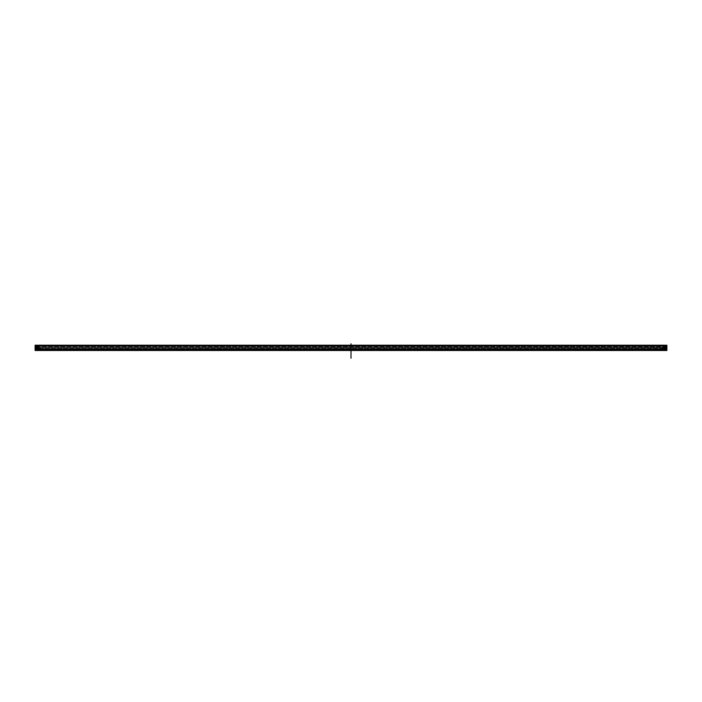 <?xml version="1.0" encoding="UTF-8"?>
<svg xmlns="http://www.w3.org/2000/svg" width="702" height="702" viewBox="0 0 702 702"><rect width="100%" height="100%" fill="white"/><g stroke="black" fill="none" stroke-linecap="round" stroke-linejoin="round"><path stroke-width="0.53" stroke-dasharray="3.51 2.63" d="M664.101 349.105L664.101 345.937L664.101 349.763L664.101 345.937L664.101 349.447L664.101 347.393L664.101 349.447L664.101 347.393L664.101 349.447L664.101 348.771L37.899 348.771L37.899 349.447L37.899 347.604L37.899 349.763L37.899 345.989L37.899 349.763L37.899 347.393L37.899 349.447L37.899 348.771L37.899 349.447L664.101 349.105M664.101 348.903L37.899 348.903L664.101 348.903M664.101 347.709L37.899 347.709L40.532 347.727L40.532 349.807L35.583 349.815L35.583 348.657L40.532 348.657L40.532 349.807L38.233 349.763L40.532 349.807L40.532 347.727L40.532 349.649L40.532 347.727L38.233 347.727L38.233 349.763L35.267 349.815L40.532 349.807L38.233 349.763L38.233 347.727L40.532 347.727L38.233 347.727L38.233 349.614L38.233 347.727L35.583 347.727L35.583 349.815L40.532 349.807L40.532 348.657L40.532 349.973L40.532 348.657L35.583 348.657L35.583 349.973L40.532 349.973L35.583 349.973L35.583 347.622L38.233 347.727L35.583 347.727L37.899 347.727L37.899 345.937L37.899 347.727L664.101 347.709L37.899 347.709L664.101 347.709L37.899 347.709L664.101 347.709L37.899 347.709L664.101 347.709L666.417 347.727L666.417 349.657L666.417 348.657L661.468 348.657L661.468 349.807L666.417 349.815L661.468 349.807L666.417 349.815L661.468 349.807L663.767 349.763L661.468 349.807L661.468 347.727L661.468 349.973L661.468 348.657L666.417 348.657L666.733 349.815L666.417 347.622L663.767 347.727L663.767 349.614L663.767 347.727L661.468 347.727L663.767 347.727L663.767 349.614L663.767 347.727L661.468 347.727L664.101 347.727M664.101 345.937L37.899 345.989L664.101 345.937M664.101 348.025L37.899 348.025L664.101 348.025M664.101 347.393L37.899 347.499L664.101 347.393M666.9 350.5L666.9 345.208L666.9 349.973L666.9 345.208L35.1 345.208L666.9 345.208L35.1 345.208L35.1 350.5M666.9 346.77L35.1 346.77L666.9 346.77M666.9 345.735L35.1 345.735L666.9 345.735M666.9 349.973L35.1 349.973L666.9 349.973M663.109 346.893L664.267 346.885L662.951 347.051L663.109 347.78L662.951 347.051L662.951 347.622L664.267 347.639L664.267 346.885L664.267 347.788L663.109 347.63L663.109 347.051L664.267 346.876L663.109 347.042L663.109 347.63L663.109 346.885L664.267 346.876L663.109 346.885L663.109 347.78L663.109 346.885M662.978 347.709L664.267 347.788L662.96 347.674M664.004 347.183L663.381 347.183L663.987 347.227M663.109 348.315L662.951 349.289L664.267 349.614L664.267 347.385L664.267 349.464L664.267 348.148L664.267 349.464L662.951 349.289L663.109 348.157L662.951 349.289L664.267 349.464L662.951 349.289L663.109 348.157L664.267 348.148L663.109 348.157L664.267 348.148L663.109 348.157L664.267 348.306L663.109 348.306L663.109 349.289L663.109 348.315L663.109 349.289L663.109 348.315L664.267 348.315L663.109 348.315M663.978 348.473L663.978 349.166L663.285 349.166L663.285 348.473L663.978 348.473L663.25 348.473L663.25 349.201L663.978 349.201L663.978 348.473M664.267 348.245L666.567 348.499L664.267 348.403L666.567 348.499L664.267 348.403L664.267 345.77L664.267 348.245L666.558 348.341L666.54 345.867L666.558 348.341L664.267 348.245M664.267 349.499L664.267 348.403L664.267 349.614L666.567 349.499L666.567 348.499L666.567 349.815L664.267 349.614L666.9 349.807L664.267 349.499M664.267 347.788L663.048 347.771M666.567 348.368L666.567 349.412L666.567 348.368M666.9 345.867L664.267 345.805L666.9 345.867L666.9 349.508L666.9 345.788L664.267 345.858L666.9 345.867L666.9 347.174L664.267 346.841L666.9 346.858L664.267 346.841L666.9 346.858L666.9 345.867M664.627 347.99L666.216 348.06L666.216 346.314L664.627 346.314L664.627 347.99L664.627 346.314L666.216 346.314L666.216 348.06L665.47 348.025L666.216 348.06L666.216 347.227L665.47 347.236L666.216 347.236L666.216 348.06L664.627 347.99L664.627 347.236L664.627 347.99L664.627 347.236L665.285 347.262L665.285 348.025L664.627 347.99L664.627 347.236L665.321 347.236L664.627 347.262L664.627 347.99L665.321 348.017L664.627 346.314L666.216 346.314L666.216 348.06L666.216 346.314L664.627 346.314L664.627 347.99L665.285 348.025L665.321 347.236L665.321 348.025L664.627 347.99L666.216 348.06L666.216 347.236L665.47 347.236L665.47 348.025L666.216 348.06L666.216 347.262L665.47 347.236L665.47 348.025L665.496 347.262L665.496 348.034L666.216 348.06L664.627 347.99M664.267 347.385L666.575 347.499L666.575 349.657L666.575 347.499L664.267 347.385M665.356 349.271L664.627 348.736L665.356 349.271M665.487 349.271L666.216 348.736L665.487 349.271M663.408 347.2L664.004 347.508M663.408 347.464L663.987 347.464M663.25 348.473L663.293 349.166L663.952 349.131L663.952 348.508L663.285 348.473M663.329 348.508L663.329 349.131M666.172 349.227L665.522 348.78L666.172 349.227M663.293 348.508L663.952 348.508L663.952 349.166L663.25 349.201M664.267 347.157L666.9 347.174L664.267 347.157M666.417 349.605L661.468 349.973L666.417 349.973L666.417 348.657L666.417 349.605L661.468 349.605L666.417 349.605M666.417 347.622L35.583 347.622L666.417 347.622M666.417 348.657L661.468 348.657L666.417 348.657M38.891 346.893L37.732 346.885L39.049 347.051L38.891 347.78L37.732 347.639L37.732 346.876L37.732 347.788L38.891 347.63L38.891 347.042L37.732 347.034L38.891 347.042L39.049 347.622L38.891 346.885L37.732 346.876L38.891 346.885M39.022 347.709L37.732 347.788L39.04 347.674M37.996 347.183L38.619 347.183L38.013 347.227M38.891 348.315L38.891 349.447L37.732 349.464L37.732 347.385L37.732 349.614L37.732 348.148L37.732 349.464L37.732 348.148L39.049 348.315L37.732 348.148L38.891 348.157L37.732 348.148L37.732 349.464L39.049 349.289L39.049 348.315L38.891 349.447L37.732 349.464L39.049 349.289L38.891 348.157L37.732 348.306L38.891 348.306L38.891 349.289L38.891 348.315L38.891 349.289L38.891 348.315L37.732 348.315L38.891 348.315M38.022 348.473L38.022 349.166L38.715 349.166L38.715 348.473L38.022 348.473L38.75 348.473L38.75 349.201L38.022 349.201L38.022 348.473M35.433 348.368L37.732 348.403L35.433 348.368L35.433 349.412L35.433 348.368M37.732 348.245L35.433 348.499L35.433 349.815L37.732 349.614L35.425 349.815L37.732 349.614L35.433 349.815L35.433 348.499L37.732 348.403L37.732 349.499L37.732 345.805L37.732 348.245L35.442 348.341L35.46 345.867L35.442 348.341L37.732 348.245M35.425 349.815L35.1 345.867L37.732 345.858L37.732 346.841L37.732 345.858L35.1 345.867L35.425 349.412M37.732 346.841L35.1 347.174L37.732 346.841M37.732 347.788L38.952 347.771M35.46 345.867L37.732 345.805L35.46 345.867M37.373 347.99L35.784 348.06L35.784 346.314L37.373 346.314L37.373 347.99L37.373 346.314L35.784 346.314L35.784 348.06L36.53 348.025L35.784 348.06L35.784 347.227L37.373 347.99L37.373 347.236L37.373 347.99L37.373 347.236L36.715 347.262L36.715 348.025L37.373 347.99L36.679 348.017L36.715 347.262L37.373 347.262L37.373 347.99L37.373 347.236L36.679 347.236L37.373 347.236L37.373 346.314L35.784 346.314L35.784 348.06L36.53 348.025L35.784 348.06L35.784 346.314L37.373 346.314L37.373 347.99L36.679 348.025L36.679 347.236L36.679 348.025L37.373 347.99L35.784 348.06L35.784 347.236L36.53 347.236L36.53 348.025L36.504 347.262L36.504 348.034L35.784 348.06L37.373 347.99M35.425 347.499L35.425 349.657L35.425 347.499L37.732 347.385L35.425 347.499M36.644 349.271L37.373 348.736L36.644 349.271M36.513 349.271L35.784 348.736L36.513 349.271M37.996 347.508L38.584 347.481M38.592 347.464L38.013 347.464M38.671 348.508L38.671 349.131L38.022 349.166L38.048 348.508L38.715 348.473M38.048 349.131L38.048 348.508L38.707 348.508L38.671 349.131M38.022 349.201L38.75 349.201M37.732 347.157L35.1 347.174L37.732 347.157M35.1 345.867L35.1 346.858L35.1 345.867M35.583 347.727L37.899 347.727L35.583 347.727M35.583 348.657L40.532 348.657L35.583 348.657M351 345.989L351 347.604L351 345.989M351 347.815L351 349.105L351 347.815M351 347.499L351 348.745L351 347.499M351 348.131L351 349.105L351 348.131M351 345.208L351 350.5M351 349.447L351 348.903L351 349.447M664.101 348.833L37.899 348.833L664.101 348.833M664.101 348.789L37.899 348.789L664.101 348.789M664.101 348.745L37.899 348.771M664.101 347.815L37.899 347.815L664.101 347.815M664.101 345.989L37.899 345.989L664.101 345.989M664.101 348.131L37.899 348.131L664.101 348.131M664.101 347.499L37.899 347.499L664.101 347.499M666.9 346.13L35.1 346.13M666.9 349.578L35.1 349.578M664.267 349.306L663.109 349.289L664.267 349.306M664.267 349.456L666.575 349.657L664.267 349.456M663.767 349.605L666.417 349.657L663.767 349.614M37.732 349.306L38.891 349.289L37.732 349.306M37.732 349.456L35.425 349.657L37.732 349.456M37.732 349.499L35.433 349.499L37.732 349.499M38.233 349.605L35.583 349.657L38.233 349.614M40.532 349.605L35.583 349.605L40.532 349.605M664.101 349.447L37.899 349.447L664.101 349.447M664.101 349.763L37.899 349.763M666.9 345.788L664.267 345.77L666.9 345.788M35.1 345.788L37.732 345.77L35.1 345.788"/><path stroke-width="1.05" d="M666.9 345.208L666.9 350.5L35.1 350.5L35.1 345.208L666.9 345.208M666.9 350.5L35.1 350.5M351 343.743L351 345.208M351 350.5L351 358.257M666.9 346.13L35.1 346.13M666.9 349.578L35.1 349.578"/></g></svg>
